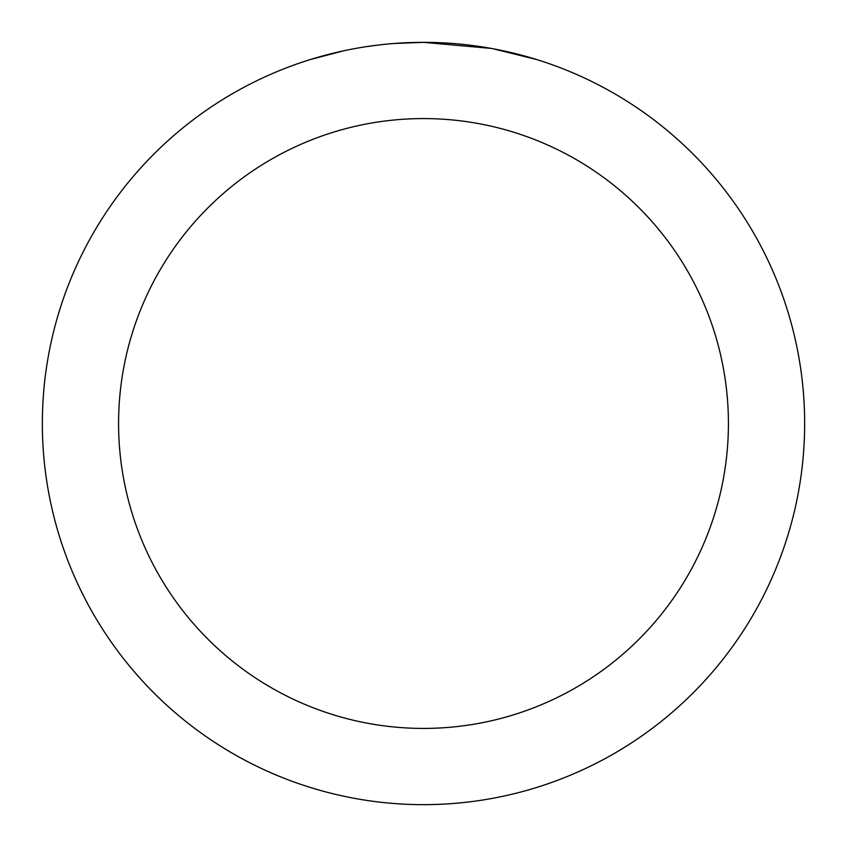 <?xml version="1.0" encoding="UTF-8"?>
<svg xmlns="http://www.w3.org/2000/svg" width="847" height="847" viewBox="0 0 847 847"><rect width="100%" height="100%" fill="white"/><g stroke="black" fill="none" stroke-linecap="round" stroke-linejoin="round"><path stroke-width="1.27" d="M431.102 42.424L436.396 42.572M470.434 45.251L472.044 45.452M491.207 48.417L423.5 42.35A381.15 381.15 0 0 1 804.65 423.5A381.15 381.15 0 0 1 423.5 804.65A381.15 381.15 0 0 1 42.35 423.5A381.15 381.15 0 0 1 423.5 42.35L393.717 43.515M493.007 48.745L536.733 59.565M423.5 118.58A304.92 304.92 0 0 1 728.42 423.5A304.92 304.92 0 0 1 423.5 728.42A304.92 304.92 0 0 1 118.58 423.5A304.92 304.92 0 0 1 423.5 118.58M380.515 44.785L375.867 45.336M310.277 59.565L343.49 50.841M365.226 46.829L375.867 45.346M395.56 43.377L401.626 42.985M366.529 46.627L373.559 45.643"/></g></svg>
